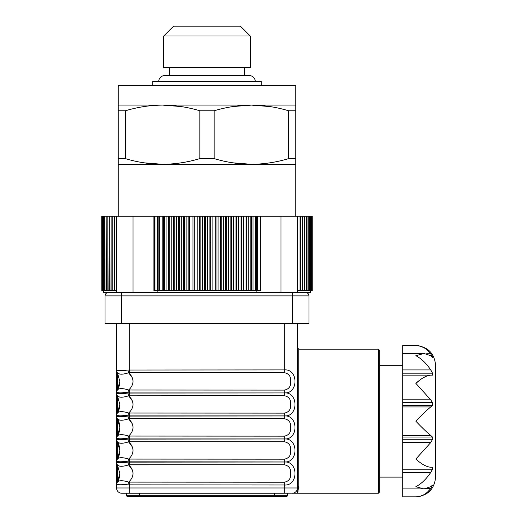 <?xml version="1.0" encoding="UTF-8"?>
<svg xmlns="http://www.w3.org/2000/svg" width="523" height="523" viewBox="0 0 523 523"><rect width="100%" height="100%" fill="white"/><g stroke="black" fill="none" stroke-linecap="round" stroke-linejoin="round"><path stroke-width="0.78" d="M295.815 216.274L295.815 164.3L118.191 164.3L118.191 216.274M154.213 266.926L154.919 266.926M158.855 266.926L159.58 266.926M168.491 266.926L169.249 266.926M173.459 266.926L174.231 266.926M183.645 266.926L184.436 266.926M199.328 266.926L200.139 266.926M204.611 266.926L205.428 266.926M209.9 266.926L210.717 266.926M245.987 266.926L246.738 266.926M250.85 266.926L251.589 266.926M295.815 110.791L295.815 158.606L295.815 105.09L251.406 105.09C264.017 105.208 276.432 107.104 288.657 110.791L295.815 110.791L295.815 85.36L118.191 85.36L118.191 110.791L125.343 110.791C137.608 107.097 150.023 105.195 162.594 105.09L118.191 105.09M214.155 110.791L214.155 158.606L199.845 158.606L199.845 110.791L214.155 110.791C226.42 107.097 238.834 105.195 251.406 105.09L162.594 105.09C149.99 105.208 137.569 107.104 125.343 110.791L125.343 158.606L118.191 158.606L118.191 110.791M261.278 85.36L261.278 81.411L152.729 81.411L152.729 85.36M181.017 106.542L162.594 105.09C175.205 105.208 187.62 107.104 199.845 110.791M270.149 106.594L251.406 105.09L232.99 106.542M295.815 164.3L295.815 158.606L288.657 158.606L288.657 110.791M232.67 162.803L251.406 164.3C264.017 164.189 276.432 162.287 288.657 158.606C276.399 162.3 263.978 164.196 251.406 164.3C238.802 164.189 226.381 162.287 214.155 158.606M143.858 162.803L162.594 164.3C175.205 164.189 187.62 162.287 199.845 158.606C187.587 162.3 175.172 164.196 162.594 164.3C149.99 164.189 137.569 162.287 125.343 158.606M118.191 158.606L118.191 164.3L118.191 158.606M250.256 36.015L240.39 26.15L173.616 26.15L163.745 36.015L163.745 67.598L250.256 67.598L250.256 36.015L163.745 36.015M169.504 67.598L169.504 75.619M244.503 67.598L244.503 75.619M158.75 81.411A5.858 5.858 0 0 1 164.601 75.619L249.399 75.619A5.858 5.858 0 0 1 255.257 81.411M281.008 292.586L281.008 216.274L297.456 216.274L297.456 292.586L310.283 292.586L310.283 290.611M251.589 242.587L250.85 242.587M246.738 242.587L245.987 242.587M210.717 242.587L209.9 242.587M205.428 242.587L204.611 242.587M200.139 242.587L199.328 242.587M184.436 242.587L183.645 242.587M174.231 242.587L173.459 242.587M169.249 242.587L168.491 242.587M159.58 242.587L158.855 242.587M154.919 242.587L154.213 242.587M251.589 229.427L250.85 229.427M246.738 229.427L245.987 229.427M210.717 229.427L209.9 229.427M205.428 229.427L204.611 229.427M200.139 229.427L199.328 229.427M184.436 229.427L183.645 229.427M174.231 229.427L173.459 229.427M169.249 229.427L168.491 229.427M159.58 229.427L158.855 229.427M154.213 216.274L154.919 216.274L154.919 290.611L157.501 290.611L157.501 216.274L154.213 216.274L154.213 290.611L154.919 290.611L153.88 290.611L153.88 216.274L154.213 216.274M297.77 290.611L297.77 216.274L297.809 290.611L299.986 290.611L299.986 216.274L312.251 216.274L312.251 290.611L312.218 216.274M310.59 216.274L310.59 290.611L311.394 290.611L311.29 216.274L311.394 290.611L311.943 290.611L311.871 216.274L312.192 290.611L312.192 216.274M308.191 216.274L308.191 290.611L309.518 290.611L309.335 216.274L309.518 290.611L310.44 290.611L310.44 216.274M304.772 216.274L304.772 290.611L307.969 290.611L307.969 216.274M306.341 290.611L306.609 216.274L306.341 290.611M297.77 216.274L300.365 216.274L300.365 290.611L302.346 290.611L302.346 216.274L302.693 216.274L302.693 290.611L304.471 290.611L304.471 216.274M302.392 290.611L302.392 216.274M300.202 290.611L300.202 216.274M101.743 216.274L101.828 290.611L101.743 216.274M101.867 216.274L101.828 290.611L102.175 290.611L101.867 216.274M102.253 216.274L102.175 290.611L102.783 290.611L102.783 216.274L102.253 216.274M102.783 290.611L103.659 290.611L103.659 216.274L102.9 216.274L102.9 290.611M103.659 290.611L104.79 290.611L104.79 216.274L103.816 216.274L103.816 290.611M106.182 290.611L106.182 216.274L104.79 216.274L104.986 290.611L116.544 290.611L116.544 216.274L114.642 216.274L114.642 290.611M106.182 216.274L106.417 290.611M107.83 290.611L107.83 216.274L106.417 216.274M107.83 216.274L108.104 290.611M109.725 290.611L109.725 216.274L108.104 216.274M109.725 216.274L110.039 290.611M111.87 290.611L111.87 216.274L110.039 216.274M111.87 216.274L112.223 216.274L112.223 290.611M114.256 290.611L114.256 216.274L112.223 216.274M114.256 216.274L114.642 216.274M157.501 290.611L158.855 290.611L158.855 216.274L159.58 216.274L159.58 290.611L162.156 290.611L162.156 216.274L157.501 216.274M162.156 290.611L163.614 290.611L163.614 216.274L164.359 216.274L164.359 290.611L166.922 290.611L166.922 216.274L164.359 216.274M162.156 216.274L163.614 216.274M163.614 290.611L164.359 290.611M166.922 290.611L168.491 290.611L168.491 216.274L169.249 216.274L169.249 290.611L171.792 290.611L171.792 216.274L166.922 216.274M171.792 290.611L173.459 290.611L173.459 216.274L174.231 216.274L174.231 290.611L176.748 290.611L176.748 216.274L171.792 216.274M176.748 290.611L178.513 290.611L178.513 216.274L179.304 216.274L179.304 290.611L181.788 290.611L181.788 216.274L179.304 216.274M176.748 216.274L178.513 216.274M178.513 290.611L179.304 290.611M181.788 290.611L183.645 290.611L183.645 216.274L184.436 216.274L184.436 290.611L186.881 290.611L186.881 216.274L181.788 216.274M186.881 290.611L188.829 290.611L188.829 216.274L189.633 216.274L189.633 290.611L192.033 290.611L192.033 216.274L189.633 216.274M186.881 216.274L188.829 216.274M188.829 290.611L189.633 290.611M192.033 290.611L194.059 290.611L194.059 216.274L194.87 216.274L194.87 290.611L197.217 290.611L197.217 216.274L194.87 216.274M192.033 216.274L194.059 216.274M194.059 290.611L194.87 290.611M197.217 290.611L199.328 290.611L199.328 216.274L200.139 216.274L200.139 290.611L202.434 290.611L202.434 216.274L197.217 216.274M202.434 290.611L204.611 290.611L204.611 216.274L205.428 216.274L205.428 290.611L207.657 290.611L207.657 216.274L202.434 216.274M207.657 290.611L209.9 290.611L209.9 216.274L210.717 216.274L210.717 290.611L212.874 290.611L212.874 216.274L207.657 216.274M212.874 290.611L215.182 290.611L215.182 216.274L215.999 216.274L215.999 290.611L218.084 290.611L218.084 216.274L215.999 216.274M212.874 216.274L215.182 216.274M215.182 290.611L215.999 290.611M218.084 290.611L220.445 290.611L220.445 216.274L221.255 216.274L221.255 290.611L223.262 290.611L223.262 216.274L221.255 216.274M218.084 216.274L220.445 216.274M220.445 290.611L221.255 290.611M223.262 290.611L225.675 290.611L225.675 216.274L226.479 216.274L226.479 290.611L228.401 290.611L228.401 216.274L226.479 216.274M223.262 216.274L225.675 216.274M225.675 290.611L226.479 290.611M228.401 290.611L230.852 290.611L230.852 216.274L231.65 216.274L231.65 290.611L233.48 290.611L233.48 216.274L231.65 216.274M228.401 216.274L230.852 216.274M230.852 290.611L231.65 290.611M233.48 290.611L235.978 290.611L235.978 216.274L236.756 216.274L236.756 290.611L238.501 290.611L238.501 216.274L236.756 216.274M233.48 216.274L235.978 216.274M235.978 290.611L236.756 290.611M238.501 290.611L241.025 290.611L241.025 216.274L241.796 216.274L241.796 290.611L243.437 290.611L243.437 216.274L241.796 216.274M238.501 216.274L241.025 216.274M241.025 290.611L241.796 290.611M243.437 290.611L245.987 290.611L245.987 216.274L246.738 216.274L246.738 290.611L248.281 290.611L248.281 216.274L243.437 216.274M248.281 290.611L250.85 290.611L250.85 216.274L251.589 216.274L251.589 290.611L253.021 290.611L253.021 216.274L248.281 216.274M253.021 290.611L255.603 290.611L255.603 216.274L256.322 216.274L256.322 290.611L257.649 290.611L257.649 216.274L256.322 216.274M253.021 216.274L255.603 216.274M255.603 290.611L256.322 290.611M260.232 290.611L260.232 216.274L260.827 216.274L260.827 290.611L257.649 290.611M257.649 216.274L260.232 216.274M158.855 290.611L159.58 290.611L158.855 290.611M168.491 290.611L169.249 290.611L168.491 290.611M173.459 290.611L174.231 290.611L173.459 290.611M183.645 290.611L184.436 290.611L183.645 290.611M199.328 290.611L200.139 290.611L199.328 290.611M204.611 290.611L205.428 290.611L204.611 290.611M209.9 290.611L210.717 290.611L209.9 290.611M245.987 290.611L246.738 290.611L245.987 290.611M250.85 290.611L251.589 290.611L250.85 290.611M281.008 216.274L260.827 216.274M157.148 290.611L157.148 292.586L256.852 292.586L256.852 290.611M153.88 216.274L132.992 216.274L132.992 292.586M103.717 290.611L103.717 292.586L116.544 292.586L116.544 216.274L132.992 216.274M154.645 266.926L154.645 290.611M132.267 469.876L128.612 464.888C131.502 467.529 132.96 470.399 132.992 473.498C132.96 476.59 131.502 479.46 128.612 482.108A5.263 0.713 102.8 0 0 127.88 484.86C121.65 484.063 117.917 484.063 116.675 484.86L116.675 462.129C117.917 462.933 121.656 462.933 127.88 462.129L118.028 462.594M132.267 446.851L128.612 441.863C131.502 444.504 132.96 447.374 132.992 450.473C132.96 453.565 131.502 456.435 128.612 459.083C122.702 457.226 118.969 457.226 117.4 459.083A16.448 16.448 0 0 1 117.342 459.174L119.832 450.473L117.342 441.765A16.448 16.448 0 0 1 117.342 459.174A5.263 5.263 0 0 0 116.544 461.959L116.544 462.005A5.263 5.263 0 0 0 117.342 464.79A16.448 16.448 0 0 1 117.4 464.888L117.342 482.199A5.263 5.263 0 0 0 116.544 484.984L116.544 487.972L297.456 487.972A1.314 1.196 180 0 1 298.77 486.769L297.456 493.235C297.064 493.202 297.018 491.823 297.332 489.103A1.314 1.216 -167.6 0 1 298.62 488.162M119.832 473.498L117.4 482.108C118.969 480.251 122.702 480.251 128.612 482.108L284.303 482.199C288.873 481.35 291.01 478.453 290.71 473.498C291.01 468.543 288.873 465.647 284.303 464.79L128.612 464.888C122.709 466.745 118.976 466.745 117.4 464.888L119.832 473.498A16.448 16.448 0 0 1 117.342 482.199L117.4 482.108A16.448 16.448 0 0 1 117.342 482.199A16.448 16.448 0 0 0 117.4 482.108A5.263 5.086 31.6 0 0 116.675 484.86M132.267 423.826L128.612 418.831C131.502 421.479 132.96 424.349 132.992 427.448C132.96 430.54 131.502 433.41 128.612 436.058C122.702 434.201 118.969 434.201 117.4 436.058L119.832 427.448A16.448 16.448 0 0 1 117.342 436.149L117.4 436.058A16.448 16.448 0 0 1 117.342 436.149A5.263 5.263 0 0 0 116.544 438.934L116.675 416.079C117.917 416.883 121.656 416.883 127.88 416.079L118.028 416.543M132.267 400.801L128.612 395.806C131.502 398.454 132.96 401.324 132.992 404.423C132.96 407.515 131.502 410.385 128.612 413.033C122.702 411.176 118.969 411.176 117.4 413.033A5.263 5.086 31.6 0 0 116.675 415.785L116.675 393.054A5.263 5.086 148.4 0 0 117.4 395.806L117.342 413.124L119.832 404.423A16.448 16.448 0 0 1 117.342 413.124A5.263 5.263 0 0 0 116.544 415.909L116.544 415.955A5.263 5.263 0 0 0 117.342 418.74A16.448 16.448 0 0 1 117.4 418.831L117.342 436.149A5.263 5.263 0 0 0 116.544 438.934L116.675 439.104C117.917 439.908 121.656 439.908 127.88 439.104L118.028 439.568M129.704 436.149L129.704 438.934L127.88 438.81A5.263 0.713 102.8 0 1 128.612 436.058L284.303 436.149C288.873 435.299 291.01 432.403 290.71 427.448C291.01 422.492 288.873 419.596 284.303 418.74L128.612 418.831C122.709 420.695 118.976 420.695 117.4 418.831A16.448 16.448 0 0 1 119.832 427.448L117.4 418.831A5.263 5.086 148.4 0 1 116.675 416.079M129.704 413.124L129.704 415.909L127.88 415.785A5.263 0.713 102.8 0 1 128.612 413.033L284.303 413.124C288.873 412.274 291.01 409.378 290.71 404.423C291.01 399.467 288.873 396.571 284.303 395.715L128.612 395.806C122.709 397.67 118.976 397.67 117.4 395.806L119.832 404.423A16.448 16.448 0 0 1 117.342 413.124A5.263 5.263 0 0 0 116.544 415.909M132.267 377.776L128.612 372.781C131.502 375.429 132.96 378.299 132.992 381.398C132.96 384.49 131.502 387.36 128.612 390.008C122.702 388.151 118.969 388.151 117.4 390.008A5.263 5.086 31.6 0 0 116.675 392.76L116.544 392.884A5.263 5.263 0 0 1 117.342 390.099A16.448 16.448 0 0 0 119.832 381.398A16.448 16.448 0 0 1 117.342 390.099A5.263 5.263 0 0 0 116.544 392.884L116.675 370.029C117.917 370.833 121.656 370.833 127.88 370.029L284.303 369.905C298.555 368.682 298.535 394.113 284.303 392.884L284.303 390.099C288.873 389.249 291.01 386.353 290.71 381.398C291.01 376.442 288.873 373.546 284.303 372.69L128.612 372.781C122.709 374.645 118.976 374.645 117.4 372.781L117.342 390.099L119.832 381.398L117.4 372.781A16.448 16.448 0 0 0 117.342 372.69A16.448 16.448 0 0 1 117.4 372.781A5.263 5.086 148.4 0 1 116.675 370.029M129.704 390.099L129.704 392.884L127.88 392.76A5.263 0.713 102.8 0 1 128.612 390.008L284.303 390.099M117.479 458.952L117.4 459.083A5.263 5.086 31.6 0 0 116.675 461.835L116.544 438.98A5.263 5.263 0 0 0 117.342 441.765L117.342 459.174M116.675 393.054C117.917 393.858 121.656 393.858 127.88 393.054L284.303 392.93C298.555 391.707 298.535 417.138 284.303 415.909L284.303 415.955C298.555 414.732 298.535 440.163 284.303 438.934L284.303 438.98C298.555 437.758 298.535 463.188 284.303 461.959L127.88 461.835A5.263 0.713 102.8 0 1 128.612 459.083L284.303 459.174C288.873 458.325 291.01 455.428 290.71 450.473C291.01 445.518 288.873 442.621 284.303 441.765L128.612 441.863C122.709 443.72 118.976 443.72 117.4 441.863A16.448 16.448 0 0 1 119.832 450.473M297.92 491.882L298.103 490.875M379.691 421.198L379.691 491.914L378.377 493.235L378.377 349.161L379.691 350.475L379.691 421.198M417.812 496.726L415.87 496.85C427.86 495.68 434.436 489.103 435.607 477.113L435.607 365.276C434.436 353.286 427.86 346.71 415.87 345.54L417.805 345.664M430.723 435.437C426.317 431.795 421.361 427.049 415.87 421.198C421.329 415.38 426.278 410.633 430.723 406.953L432.508 405.325L432.508 402.632L430.723 399.814L415.87 383.372C421.329 378.312 426.278 375.573 430.723 375.148L402.717 375.148L402.717 496.85L415.87 496.85C421.329 496.883 426.278 494.143 430.723 488.626L432.508 485.089L430.723 486.717L423.983 488.92L415.87 486.717C421.329 483.834 426.278 479.088 430.723 472.472L432.508 469.223L432.508 467.248L430.723 467.248C426.317 466.836 421.361 464.097 415.87 459.024L430.723 442.576L432.835 438.771L432.508 437.065L430.723 435.437L402.717 435.437M426.637 488.626L430.723 488.626L427.369 492.248M423.682 494.81L419.832 496.34M402.717 469.223L432.508 469.223L431.671 470.89M427.369 375.789L423.702 377.514M419.832 380.103L415.87 383.372M131.463 386.615L132.267 385.013M118.832 373.821L121.382 374.193M131.463 409.64L132.267 408.038M118.832 396.846L121.382 397.219M131.463 432.665L132.267 431.063M118.832 419.871L121.382 420.244M131.463 455.69L132.267 454.088M118.832 442.896L121.382 443.269M120.408 370.637L118.028 370.493M128.612 395.806A5.263 0.713 77.2 0 1 127.88 393.054L118.028 393.518M116.544 392.884L116.544 392.93A5.263 5.263 0 0 0 117.342 395.715A16.448 16.448 0 0 1 117.4 395.806M131.463 478.715L132.522 476.414M118.832 465.921L121.382 466.294M378.377 493.235L292.194 493.235A5.263 5.263 0 0 0 297.456 487.972L297.332 489.103M294.233 493.235L295.266 493.235M432.508 467.248L430.723 467.248M430.723 375.148L432.508 375.148L432.508 373.174L430.723 369.918C426.317 363.335 421.361 358.588 415.87 355.679L423.983 353.476L430.723 355.679L432.828 357.562M432.508 357.301L430.723 353.764C426.317 348.266 421.361 345.526 415.87 345.54L402.717 345.54L402.717 375.148M419.832 346.056L423.695 347.586M419.832 358.15L423.695 361.419M402.717 369.918L430.723 369.918L431.678 371.52M116.544 438.98A5.263 5.263 0 0 0 117.342 441.765A16.448 16.448 0 0 1 117.4 441.863A16.448 16.448 0 0 0 117.342 441.765A16.448 16.448 0 0 1 117.4 441.863A5.263 5.086 148.4 0 1 116.675 439.104M127.88 461.835C121.65 461.031 117.917 461.031 116.675 461.835M116.544 323.502L116.544 369.905A5.263 5.263 0 0 0 117.342 372.69A16.448 16.448 0 0 1 117.4 372.781M127.88 370.029A5.263 0.713 77.2 0 0 128.612 372.781M127.88 392.76C121.65 391.956 117.917 391.956 116.675 392.76M127.88 415.785C121.65 414.981 117.917 414.981 116.675 415.785M128.612 418.831A5.263 0.713 77.2 0 1 127.88 416.079L284.303 415.955L284.303 418.74L129.704 418.74L129.704 415.909L284.303 415.909L284.303 413.124M117.479 435.927L117.4 436.058A5.263 5.086 31.6 0 0 116.675 438.81L116.544 438.934M127.88 438.81C121.65 438.006 117.917 438.006 116.675 438.81M128.612 441.863A5.263 0.713 77.2 0 1 127.88 439.104L284.303 438.98L284.303 441.765L129.704 441.765L129.704 438.934L284.303 438.934L284.303 436.149M128.612 464.888A5.263 0.713 77.2 0 1 127.88 462.129L284.303 462.005C298.555 460.783 298.535 486.213 284.303 484.984L284.303 482.199M292.939 493.176L284.303 493.235L284.303 484.984L127.88 484.86M297.456 323.502L297.456 487.972M129.704 482.199L129.704 493.235L284.303 493.235L121.807 493.235A5.263 5.263 0 0 1 116.544 487.972M126.416 493.235L126.416 495.203A1.314 1.314 0 0 0 127.73 496.523L286.277 496.523A1.314 1.314 0 0 0 287.591 495.203L287.591 493.235M116.675 462.129A5.263 5.086 148.4 0 0 117.4 464.888M292.52 323.502L308.969 323.502L308.969 295.874A3.288 3.288 0 0 0 305.68 292.586L292.52 292.586L292.52 295.874L105.031 295.874L105.031 323.502L292.52 323.502L292.52 295.874L308.969 295.874A3.288 3.288 0 0 0 305.68 292.586M108.32 292.586A3.288 3.288 0 0 0 105.031 295.874A3.288 3.288 0 0 1 108.32 292.586L292.52 292.586M378.377 349.161L298.77 349.161L298.77 486.769M432.508 405.325L402.717 405.325M432.508 439.758L402.717 439.758M129.704 323.502L129.704 372.69L284.303 372.69L284.303 323.502M129.704 459.174L129.704 464.79L284.303 464.79L284.303 459.174M432.508 485.808L431.789 485.808M430.723 472.472L402.717 472.472M430.723 442.576L402.717 442.576M432.508 437.065L402.717 437.065M430.723 406.953L402.717 406.953M432.508 402.632L402.717 402.632M430.723 399.814L402.717 399.814M432.508 373.174L402.717 373.174M432.508 356.581L431.789 356.581M430.723 353.764L426.637 353.764M129.704 395.715L129.704 392.93L284.303 392.93L284.303 395.715M119.832 427.448A16.448 16.448 0 0 1 117.342 436.149M126.416 495.203L139.569 495.203L139.569 496.523M139.569 493.235L139.569 495.203L274.431 495.203L274.431 496.523M274.431 493.235L274.431 495.203L287.591 495.203M121.48 323.502L121.48 292.586M298.77 349.161L297.456 347.847M402.717 477.113L379.691 477.113M423.983 488.92L402.717 488.92M423.983 353.476L402.717 353.476M402.717 365.276L379.691 365.276"/></g></svg>
